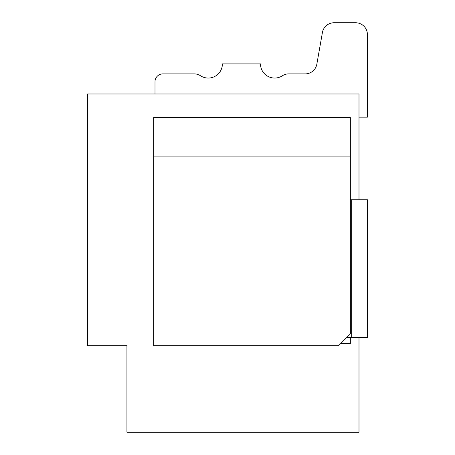 <?xml version="1.0" encoding="UTF-8"?>
<svg xmlns="http://www.w3.org/2000/svg" width="455" height="455" viewBox="0 0 455 455"><rect width="100%" height="100%" fill="white"/><g stroke="black" fill="none" stroke-linecap="round" stroke-linejoin="round"><path stroke-width="0.68" d="M359.001 199.756L359.001 93.975L87.593 93.975L87.593 345.715L126.928 345.715L126.928 432.25L359.001 432.25L359.001 337.422M155.001 81.752L155.001 93.975L155.001 81.752A7.866 7.866 0 0 1 162.867 73.886L194.12 73.886A11.802 11.802 0 0 1 200.536 75.78A14.162 14.162 0 0 0 222.398 63.899L260.482 63.899A14.162 14.162 0 0 0 282.339 75.78A11.802 11.802 0 0 1 288.76 73.886L305.22 73.886A11.802 11.802 0 0 0 316.845 64.132L322.419 32.498A11.802 11.802 0 0 1 334.044 22.75L355.605 22.75A11.802 11.802 0 0 1 367.407 34.552L367.407 117.151L359.001 117.151M340.653 343.61L350.344 343.61L350.344 337.422M162.867 73.886L194.12 73.886M305.22 73.886L288.76 73.886L305.22 73.886A11.802 11.802 0 0 0 316.845 64.132L322.419 32.498M334.044 22.75L355.605 22.75M153.676 117.578L153.676 345.715L338.543 345.715L350.344 333.913L350.344 117.578L153.676 117.578M350.344 156.912L153.676 156.912M346.835 337.422L367.407 337.422L367.407 199.756L350.344 199.756M351.675 199.756L351.675 337.422M367.407 117.151L367.407 34.552L367.407 117.151M95.459 345.715L126.928 345.715L126.928 400.781M347.739 337.422L347.739 336.518"/></g></svg>
